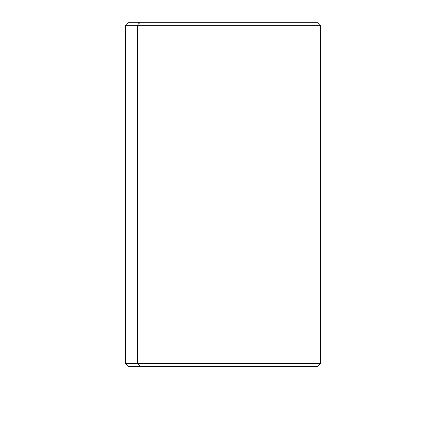 <?xml version="1.0" encoding="UTF-8"?>
<svg xmlns="http://www.w3.org/2000/svg" width="446" height="446" viewBox="0 0 446 446"><rect width="100%" height="100%" fill="white"/><g stroke="black" fill="none" stroke-linecap="round" stroke-linejoin="round"><path stroke-width="0.67" d="M309.017 22.3L139.966 22.3L137.452 25.166L125.516 25.166L137.452 25.166L137.452 363.49L137.452 25.166L320.484 25.166L320.484 363.49L137.452 363.49L320.484 363.49L317.613 366.356L139.966 366.356L137.452 363.49L125.516 363.49L137.452 363.49L139.966 366.356L309.017 366.356M139.966 366.356L128.387 366.356L125.516 363.49L125.516 25.166L128.387 22.3L317.613 22.3L320.484 25.166L137.452 25.166L139.966 22.3M223 366.356L223 423.7"/></g></svg>
